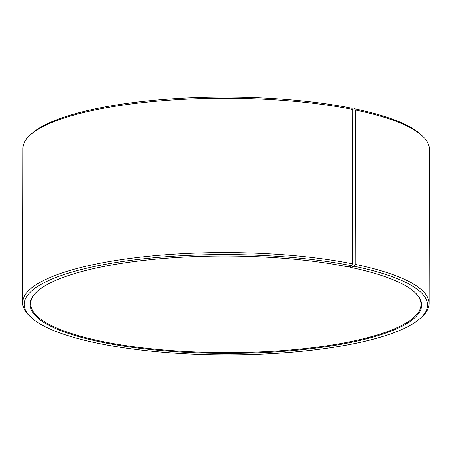 <?xml version="1.0" encoding="UTF-8"?>
<svg xmlns="http://www.w3.org/2000/svg" width="452" height="452" viewBox="0 0 452 452"><rect width="100%" height="100%" fill="white"/><g stroke="black" fill="none" stroke-linecap="round" stroke-linejoin="round"><path stroke-width="0.68" d="M414.789 292.269A195.134 48.528 0.1 0 1 420.998 304.445A195.134 48.528 0.1 0 1 309.027 348.142A195.134 48.528 0.1 0 1 101.677 341.333A195.134 48.528 0.1 0 1 30.73 303.767A195.134 48.528 0.1 0 1 36.979 291.608M350.051 266.149L350.464 267.381L354.187 266.268L355.227 264.38L355.498 110.028L354.464 108.762A201.637 50.144 0.1 0 1 421.038 134.696L422.609 136.171A203.264 50.551 0.1 0 1 429.4 149.16L429.129 303.518A203.264 50.551 0.1 0 1 422.292 316.485L420.722 317.948A201.637 50.144 0.1 0 1 97.536 343.204A201.637 50.144 0.1 0 1 30.962 317.27A201.637 50.144 0.1 0 1 115.559 262.578A201.637 50.144 0.1 0 1 351.453 265.708L352.47 263.821L352.741 109.469L351.729 108.209A201.637 50.144 0.1 0 0 31.278 134.018L29.708 135.487A203.264 50.551 0.1 0 1 352.741 109.469M355.498 110.028A203.264 50.551 0.1 0 1 422.609 136.171M355.227 264.38A203.264 50.551 0.1 0 1 429.129 303.518M354.187 266.268A201.637 50.144 0.1 0 1 420.722 317.948M350.464 267.381A195.784 48.692 0.1 0 1 415.106 292.563A195.784 48.692 0.1 0 1 331.531 345.899A195.784 48.692 0.1 0 1 101.265 342.091A195.784 48.692 0.1 0 1 36.663 291.902A195.784 48.692 0.1 0 1 347.808 266.844L351.453 265.708M30.962 317.27L29.391 315.795A203.264 50.551 0.1 0 1 22.6 302.806A203.264 50.551 0.1 0 1 137.64 257.476A203.264 50.551 0.1 0 1 352.47 263.821M22.6 302.806L22.871 148.454A203.264 50.551 0.1 0 1 29.708 135.487M354.464 108.762L352.616 109.316"/></g></svg>
